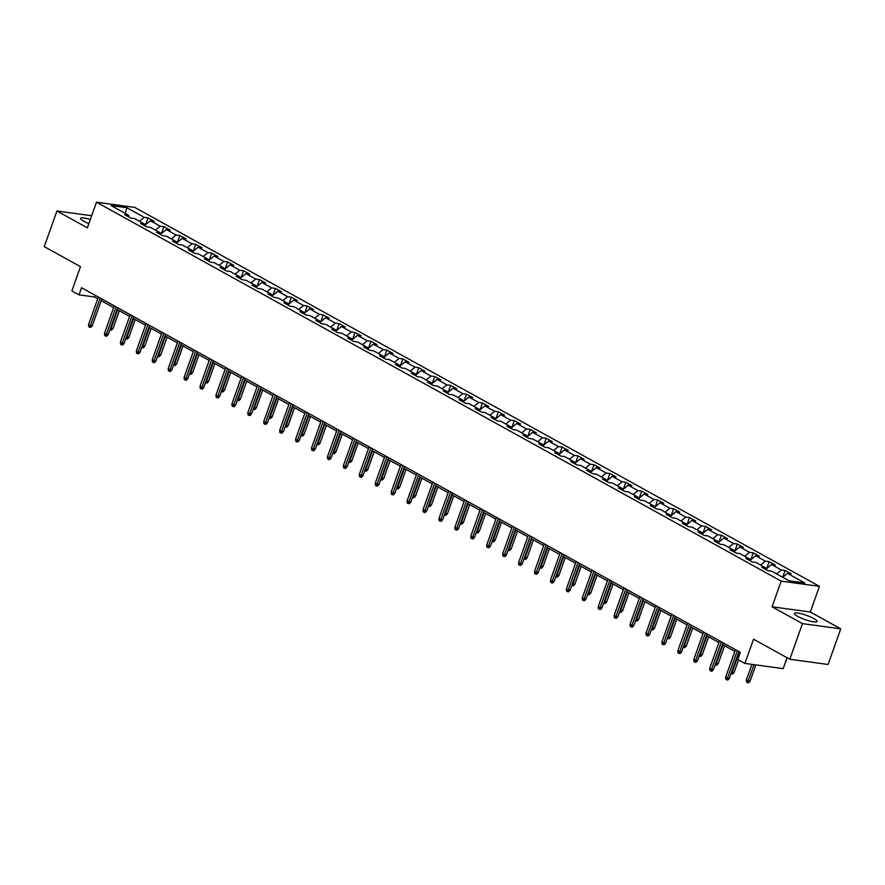 <?xml version="1.0" encoding="UTF-8"?>
<svg xmlns="http://www.w3.org/2000/svg" width="885" height="885" viewBox="0 0 885 885"><rect width="100%" height="100%" fill="white"/><g stroke="black" fill="none" stroke-linecap="round" stroke-linejoin="round"><path stroke-width="1.33" d="M90.336 219.491A12.003 2.235 19.6 0 0 80.59 218.341A12.003 2.235 19.6 0 0 83.832 221.272A12.003 2.235 19.6 0 0 88.865 223.606M797.717 616.38A12.003 2.235 19.6 0 0 809.742 621.049A12.003 2.235 19.6 0 0 817.098 621.502A12.003 2.235 19.6 0 0 813.857 618.582A12.003 2.235 19.6 0 0 801.832 613.913A12.003 2.235 19.6 0 0 794.476 613.449A12.003 2.235 19.6 0 0 797.717 616.38M819.455 586.357L134.763 207.411L96.498 202.189L781.189 581.135L819.455 586.357L810.328 612.011L772.052 606.789L802.474 623.626L840.75 628.848L810.328 612.011M840.75 628.848L828.061 664.48L789.796 659.248L753.544 639.191L744.916 663.418L783.192 668.64L787.075 657.743M91.664 215.741L56.939 210.995L44.25 246.627L80.491 266.684L71.873 290.911L79.019 294.86L94.529 296.984L97.726 298.754M802.474 623.626L789.796 659.248M129.144 217.135L128.502 215.199L124.719 214.679L130.847 218.075L134.62 218.584L144.421 224.016L140.649 223.496L146.777 226.892L150.55 227.401L160.351 232.832L156.579 232.312L162.707 235.709L166.48 236.218L176.281 241.649L172.509 241.129L178.626 244.514L182.41 245.034L192.211 250.455L188.428 249.946L194.556 253.331L198.328 253.851L208.13 259.272L204.358 258.763L210.486 262.148L214.258 262.668L224.06 268.089L220.288 267.58L226.416 270.965L230.189 271.485L239.99 276.905L236.218 276.385L242.346 279.782L246.118 280.291L255.92 285.722L252.148 285.202L258.265 288.599L262.048 289.107L271.85 294.539L268.066 294.019L274.195 297.415L277.967 297.924L287.769 303.356L283.997 302.836L290.125 306.221L293.897 306.741L303.699 312.162L299.926 311.653L306.055 315.038L309.827 315.558L319.629 320.978L315.856 320.47L321.985 323.855L325.757 324.375L335.559 329.795L331.786 329.286L337.904 332.672L341.687 333.191L351.489 338.612L347.705 338.092L353.834 341.488L357.606 342.008L367.408 347.429L363.635 346.909L369.764 350.305L373.536 350.814L383.338 356.246L379.565 355.726L385.694 359.122L389.466 359.631L399.268 365.062L395.495 364.543L401.624 367.939L405.396 368.448L415.198 373.879L411.425 373.359L417.543 376.744L421.326 377.264L431.128 382.685L427.344 382.176L433.473 385.561L437.245 386.081L447.047 391.502L443.274 390.993L449.403 394.378L453.175 394.898L462.977 400.319L459.204 399.81L465.333 403.195L469.105 403.715L478.907 409.135L475.134 408.616L481.263 412.012L485.035 412.532L494.837 417.952L491.064 417.432L497.182 420.829L500.965 421.337L510.767 426.769L506.983 426.249L513.112 429.645L516.884 430.154L526.686 435.586L522.913 435.066L529.042 438.462L532.814 438.971L542.616 444.403L538.843 443.883L544.972 447.268L548.744 447.788L558.546 453.209L554.773 452.7L560.902 456.085L564.674 456.605L574.476 462.025L570.703 461.516L576.821 464.902L580.604 465.422L590.406 470.842L586.622 470.333L592.751 473.718L596.523 474.238L606.325 479.659L602.552 479.139L608.681 482.535L612.453 483.044L622.255 488.476L618.482 487.956L624.611 491.352L628.383 491.861L638.185 497.293L634.412 496.773L640.541 500.169L644.313 500.678L654.115 506.109L650.342 505.589L656.46 508.975L660.243 509.494L670.045 514.915L666.261 514.406L672.39 517.791L676.162 518.311L685.964 523.732L682.191 523.223L688.32 526.608L692.092 527.128L701.894 532.549L698.121 532.04L704.25 535.425L708.022 535.945L717.823 541.366L714.051 540.846L720.18 544.242L723.952 544.762L733.753 550.182L729.981 549.662L736.099 553.059L739.882 553.567L749.683 558.999L745.9 558.479L752.029 561.875L755.801 562.384L765.602 567.816L761.83 567.296L767.959 570.692L771.731 571.201L789.088 580.814L804.808 582.961L787.451 573.347L791.234 573.867L785.106 570.471L782.683 577.263M128.502 215.199L111.134 205.597L126.865 207.743L144.222 217.345L147.994 217.865L145.549 224.724M785.106 570.471L781.333 569.962L771.532 564.53L775.304 565.05L769.176 561.665L765.403 561.145L755.602 555.725L759.374 556.234L753.246 552.848L749.473 552.328L739.672 546.908L743.444 547.417L737.327 544.032L733.543 543.512L723.742 538.091L727.525 538.6L721.397 535.215L717.624 534.695L707.812 529.274L711.595 529.794L705.467 526.398L701.694 525.878L691.893 520.457L695.665 520.977L689.537 517.581L685.764 517.072L675.963 511.641L679.735 512.161L673.607 508.764L669.834 508.255L660.033 502.824L663.805 503.344L657.688 499.948L653.904 499.439L644.103 494.007L647.886 494.527L641.758 491.142L637.985 490.622L628.173 485.201L631.956 485.71L625.828 482.325L622.055 481.805L612.254 476.384L616.026 476.893L609.898 473.508L606.125 472.988L596.324 467.568L600.096 468.077L593.968 464.691L590.195 464.171L580.394 458.751L584.166 459.271L578.049 455.875L574.265 455.355L564.464 449.934L568.247 450.454L562.119 447.058L558.346 446.549L548.534 441.117L552.317 441.637L546.189 438.241L542.416 437.732L532.615 432.3L536.387 432.82L530.259 429.424L526.486 428.915L516.685 423.484L520.457 424.003L514.329 420.618L510.556 420.098L500.755 414.678L504.527 415.187L498.41 411.802L494.626 411.282L484.825 405.861L488.608 406.37L482.48 402.985L478.708 402.465L468.906 397.044L472.678 397.553L466.55 394.168L462.778 393.648L452.976 388.227L456.748 388.747L450.62 385.351L446.848 384.842L437.046 379.411L440.819 379.93L434.69 376.534L430.918 376.025L421.116 370.594L424.888 371.114L418.771 367.717L414.988 367.209L405.186 361.777L408.97 362.297L402.841 358.912L399.069 358.392L389.267 352.971L393.04 353.48L386.911 350.095L383.139 349.575L373.337 344.154L377.11 344.663L370.981 341.278L367.209 340.758L357.407 335.338L361.18 335.846L355.051 332.461L351.279 331.941L341.477 326.521L345.25 327.041L339.132 323.644L335.349 323.125L325.547 317.704L329.331 318.224L323.202 314.828L319.43 314.319L309.628 308.887L313.401 309.407L307.272 306.011L303.5 305.502L293.698 300.07L297.471 300.59L291.342 297.194L287.57 296.685L277.768 291.253L281.541 291.773L275.412 288.388L271.64 287.868L261.838 282.448L265.611 282.957L259.493 279.572L255.71 279.052L245.908 273.631L249.692 274.14L243.563 270.755L239.791 270.235L229.989 264.814L233.762 265.323L227.633 261.938L223.861 261.418L214.059 255.997L217.832 256.517L211.703 253.121L207.931 252.601L198.129 247.18L201.902 247.7L195.773 244.304L192.001 243.795L182.199 238.364L185.972 238.884L179.854 235.487L176.071 234.979L166.269 229.547L170.053 230.067L163.924 226.671L160.152 226.162L150.35 220.73L154.123 221.25L147.994 217.865M744.916 663.418L737.769 659.458L740.314 652.333L81.553 287.736L79.019 294.86M145.074 225.952L144.421 224.016M150.35 220.73L144.863 225.299M160.152 226.162L155.417 230.1M161.004 234.757L160.351 232.832M166.269 229.547L160.782 234.116M176.071 234.979L171.347 238.917M176.934 243.574L176.281 241.649M182.199 238.364L176.712 242.932M192.001 243.795L187.277 247.734M192.864 252.391L192.211 250.455M198.129 247.18L192.642 251.749M207.931 252.601L203.196 256.539M208.783 261.208L208.13 259.272M214.059 255.997L208.572 260.566M223.861 261.418L219.126 265.356M224.713 270.025L224.06 268.089M229.989 264.814L224.502 269.383M239.791 270.235L235.056 274.173M240.643 278.841L239.99 276.905M245.908 273.631L240.421 278.2M255.71 279.052L250.986 282.99M256.573 287.658L255.92 285.722M261.838 282.448L256.351 287.017M271.64 287.868L266.916 291.807M272.503 296.475L271.85 294.539M277.768 291.253L272.281 295.822M287.57 296.685L282.835 300.623M288.422 305.281L287.769 303.356M293.698 300.07L288.211 304.639M303.5 305.502L298.765 309.44M304.351 314.098L303.699 312.162M309.628 308.887L304.141 313.456M319.43 314.319L314.695 318.246M320.281 322.914L319.629 320.978M325.547 317.704L320.06 322.273M335.349 323.125L330.625 327.063M336.212 331.731L335.559 329.795M341.477 326.521L335.99 331.09M351.279 331.941L346.555 335.88M352.141 340.548L351.489 338.612M357.407 335.338L351.92 339.906M367.209 340.758L362.474 344.696M368.06 349.365L367.408 347.429M373.337 344.154L367.85 348.723M383.139 349.575L378.404 353.513M383.99 358.182L383.338 356.246M389.267 352.971L383.78 357.529M399.069 358.392L394.334 362.33M399.92 366.998L399.268 365.062M405.186 361.777L399.699 366.346M414.988 367.209L410.264 371.147M415.85 375.804L415.198 373.879M421.116 370.594L415.629 375.163M430.918 376.025L426.194 379.964M431.769 384.621L431.128 382.685M437.046 379.411L431.559 383.979M446.848 384.842L442.113 388.769M447.699 393.438L447.047 391.502M452.976 388.227L447.489 392.796M462.778 393.648L458.043 397.586M463.629 402.255L462.977 400.319M468.906 397.044L463.419 401.613M478.708 402.465L473.973 406.403M479.559 411.071L478.907 409.135M484.825 405.861L479.338 410.43M494.626 411.282L489.903 415.22M495.489 419.888L494.837 417.952M500.755 414.678L495.268 419.247M510.556 420.098L505.833 424.037M511.408 428.705L510.767 426.769M516.685 423.484L511.198 428.052M526.486 428.915L521.752 432.853M527.338 437.511L526.686 435.586M532.615 432.3L527.128 436.869M542.416 437.732L537.682 441.67M543.268 446.328L542.616 444.403M548.534 441.117L543.058 445.686M558.346 446.549L553.612 450.487M559.198 455.144L558.546 453.209M564.464 449.934L558.977 454.503M574.265 455.355L569.542 459.293M575.128 463.961L574.476 462.025M580.394 458.751L574.907 463.32M590.195 464.171L585.472 468.11M591.047 472.778L590.406 470.842M596.324 467.568L590.837 472.136M606.125 472.988L601.391 476.926M606.977 481.595L606.325 479.659M612.254 476.384L606.767 480.953M622.055 481.805L617.321 485.743M622.907 490.412L622.255 488.476M628.173 485.201L622.697 489.77M637.985 490.622L633.251 494.56M638.837 499.228L638.185 497.293M644.103 494.007L638.616 498.576M653.904 499.439L649.181 503.377M654.767 508.034L654.115 506.109M660.033 502.824L654.546 507.393M669.834 508.255L665.111 512.194M670.686 516.851L670.045 514.915M675.963 511.641L670.476 516.209M685.764 517.072L681.03 521.011M686.616 525.668L685.964 523.732M691.893 520.457L686.406 525.026M701.694 525.878L696.96 529.816M702.546 534.485L701.894 532.549M707.812 529.274L702.325 533.843M717.624 534.695L712.89 538.633M718.476 543.302L717.823 541.366M723.742 538.091L718.255 542.66M733.543 543.512L728.82 547.45M734.406 552.118L733.753 550.182M739.672 546.908L734.185 551.477M749.473 552.328L744.75 556.267M750.325 560.935L749.683 558.999M755.602 555.725L750.115 560.293M765.403 561.145L760.669 565.084M766.255 569.752L765.602 567.816M771.532 564.53L766.045 569.099M781.333 569.962L776.599 573.9M787.451 573.347L782.727 577.285M772.052 606.789L781.189 581.135M56.939 210.995L87.361 227.832L96.498 202.189M101.2 300.668L113.656 307.571M117.13 309.484L129.586 316.387M133.06 318.301L145.516 325.193M148.979 327.118L161.446 334.01M164.909 335.935L177.365 342.827M180.839 344.752L193.295 351.644M196.769 353.569L209.225 360.46M212.699 362.385L225.155 369.277M228.618 371.191L241.085 378.094M244.548 380.008L257.004 386.911M260.478 388.825L272.934 395.717M276.408 397.642L288.864 404.534M292.338 406.458L304.794 413.35M308.257 415.275L320.724 422.167M324.187 424.092L336.643 430.984M340.117 432.898L352.573 439.801M356.047 441.715L368.503 448.618M371.977 450.531L384.433 457.434M387.895 459.348L400.363 466.24M403.826 468.165L416.282 475.057M419.755 476.982L432.212 483.874M435.685 485.799L448.142 492.691M451.615 494.615L464.072 501.507M467.534 503.421L480.002 510.324M483.464 512.238L495.921 519.141M499.394 521.055L511.851 527.947M515.324 529.872L527.781 536.764M531.254 538.688L543.711 545.58M547.173 547.505L559.641 554.397M563.103 556.322L575.56 563.214M579.033 565.139L591.49 572.031M594.963 573.945L607.42 580.848M610.893 582.761L623.35 589.664M626.812 591.578L639.28 598.47M642.742 600.395L655.199 607.287M658.672 609.212L671.129 616.104M674.602 618.029L687.059 624.921M690.532 626.846L702.989 633.737M706.451 635.651L718.919 642.554M722.381 644.468L734.838 651.371M738.311 653.285L739.694 654.059M126.865 207.743L125.261 213.407M144.222 217.345L139.487 221.283M95.149 295.258L94.529 296.984M769.176 561.665L766.731 568.524M753.246 552.848L750.801 559.718M737.327 544.032L734.882 550.901M721.397 535.215L718.952 542.085M705.467 526.398L703.022 533.268M689.537 517.581L687.092 524.451M673.607 508.764L671.162 515.634M657.688 499.948L655.243 506.817M641.758 491.142L639.313 498.001M625.828 482.325L623.383 489.195M609.898 473.508L607.453 480.378M593.968 464.691L591.523 471.561M578.049 455.875L575.604 462.744M562.119 447.058L559.674 453.928M546.189 438.241L543.744 445.111M530.259 429.424L527.814 436.294M514.329 420.618L511.884 427.477M498.41 411.802L495.965 418.671M482.48 402.985L480.035 409.855M466.55 394.168L464.105 401.038M450.62 385.351L448.175 392.221M434.69 376.534L432.245 383.404M418.771 367.717L416.326 374.587M402.841 358.912L400.396 365.77M386.911 350.095L384.466 356.965M370.981 341.278L368.536 348.148M355.051 332.461L352.606 339.331M339.132 323.644L336.687 330.514M323.202 314.828L320.757 321.697M307.272 306.011L304.827 312.881M291.342 297.194L288.897 304.064M275.412 288.388L272.967 295.247M259.493 279.572L257.048 286.441M243.563 270.755L241.118 277.625M227.633 261.938L225.188 268.808M211.703 253.121L209.258 259.991M195.773 244.304L193.328 251.174M179.854 235.487L177.409 242.357M163.924 226.671L161.479 233.54M737.293 650.663L727.503 678.164L729.362 678.419L727.879 679.99L726.85 679.846L727.503 678.164L725.667 677.147L735.457 649.645M729.362 678.419L738.92 651.57M726.85 679.846L725.822 679.282L725.667 677.147M750.049 681.24L748.566 682.811L747.537 682.667L746.509 682.103L746.354 679.968L750.049 681.24L755.867 664.912M747.537 682.667L754.009 664.657M746.354 679.968L751.907 664.369M721.364 641.846L711.573 669.348L713.432 669.602L711.949 671.173L710.92 671.029L711.573 669.348L709.737 668.33L719.527 640.828M713.432 669.602L723.001 642.753M710.92 671.029L709.892 670.465L709.737 668.33M705.433 633.029L695.643 660.531L697.502 660.785L696.019 662.356L694.99 662.212L695.643 660.531L693.807 659.513L703.597 632.012M697.502 660.785L707.071 633.937M694.99 662.212L693.973 661.648L693.807 659.513M731.696 671.859L734.119 672.423L738.577 659.9M734.119 672.423L732.636 673.994L731.607 673.861L738.875 653.595M715.766 663.042L718.2 663.617L724.583 645.685M718.2 663.617L716.717 665.177L715.677 665.044L722.945 644.789M689.515 624.213L679.713 651.714L681.583 651.968L680.1 653.539L679.061 653.395L679.713 651.714L677.877 650.696L687.667 623.195M681.583 651.968L691.141 625.12M679.061 653.395L678.043 652.831L677.877 650.696M673.585 615.407L663.794 642.897L665.653 643.152L664.17 644.722L663.13 644.59L663.794 642.897L661.947 641.89L671.748 614.389M665.653 643.152L675.211 616.303M663.13 644.59L662.113 644.026L661.947 641.89M657.655 606.59L647.864 634.091L649.723 634.346L648.24 635.917L647.212 635.773L647.864 634.091L646.028 633.074L655.818 605.572M649.723 634.346L659.281 607.486M647.212 635.773L646.183 635.209L646.028 633.074M699.836 654.236L702.27 654.8L708.653 636.868M702.27 654.8L700.787 656.371L699.747 656.228L707.015 635.972M683.917 645.419L686.34 645.984L692.723 628.051M686.34 645.984L684.857 647.554L683.817 647.411L691.085 627.155M667.987 636.603L670.41 637.167L676.793 619.246M670.41 637.167L668.927 638.738L667.898 638.594L675.167 618.338M652.057 627.786L654.48 628.35L660.863 610.429M654.48 628.35L652.997 629.921L651.968 629.777L659.236 609.522M636.127 618.969L638.561 619.533L644.944 601.612M638.561 619.533L637.078 621.104L636.038 620.96L643.306 600.705M620.197 610.152L622.631 610.716L629.014 592.795M622.631 610.716L621.148 612.287L620.108 612.154L627.376 591.888M604.278 601.335L606.701 601.9L613.084 583.978M606.701 601.9L605.218 603.47L604.178 603.338L611.458 583.071M588.348 592.519L590.771 593.094L597.154 575.161M590.771 593.094L589.288 594.665L588.26 594.521L595.528 574.265M572.418 583.713L574.841 584.277L581.224 566.345M574.841 584.277L573.358 585.848L572.329 585.704L579.598 565.449M556.488 574.896L558.922 575.46L565.305 557.528M558.922 575.46L557.439 577.031L556.399 576.887L563.668 556.632M540.558 566.079L542.992 566.643L549.375 548.722M542.992 566.643L541.509 568.214L540.469 568.07L547.738 547.815M524.639 557.262L527.062 557.827L533.445 539.905M527.062 557.827L525.579 559.397L524.539 559.254L531.819 538.998M508.709 548.446L511.132 549.01L517.515 531.088M511.132 549.01L509.649 550.581L508.621 550.437L515.889 530.181M492.779 539.629L495.202 540.193L501.585 522.272M495.202 540.193L493.719 541.764L492.691 541.631L499.959 521.365M476.849 530.812L479.283 531.387L485.666 513.455M479.283 531.387L477.8 532.947L476.761 532.814L484.029 512.548M460.93 521.995L463.353 522.57L469.736 504.638M463.353 522.57L461.87 524.141L460.831 523.997L468.099 503.742M445 513.189L447.423 513.754L453.806 495.821M447.423 513.754L445.94 515.324L444.912 515.181L452.18 494.925M429.07 504.373L431.493 504.937L437.876 487.004M431.493 504.937L430.01 506.508L428.982 506.364L436.25 486.108M413.14 495.556L415.563 496.12L421.946 478.199M415.563 496.12L414.08 497.691L413.052 497.547L420.32 477.292M641.725 597.773L631.934 625.275L633.793 625.529L632.31 627.1L631.282 626.956L631.934 625.275L630.098 624.257L639.888 596.755M633.793 625.529L643.362 598.669M631.282 626.956L630.253 626.392L630.098 624.257M625.795 588.956L616.004 616.458L617.863 616.712L616.38 618.283L615.352 618.139L616.004 616.458L614.168 615.44L623.958 587.939M617.863 616.712L627.432 589.864M615.352 618.139L614.334 617.575L614.168 615.44M609.876 580.14L600.074 607.641L601.944 607.895L600.461 609.466L599.422 609.322L600.074 607.641L598.238 606.623L608.028 579.122M601.944 607.895L611.502 581.047M599.422 609.322L598.404 608.758L598.238 606.623M593.946 571.323L584.155 598.824L586.014 599.079L584.531 600.649L583.492 600.506L584.155 598.824L582.308 597.806L592.109 570.305M586.014 599.079L595.572 572.23M583.492 600.506L582.474 599.942L582.308 597.806M578.016 562.506L568.225 590.007L570.084 590.262L568.601 591.833L567.573 591.689L568.225 590.007L566.389 588.99L576.179 561.488M570.084 590.262L579.642 563.413M567.573 591.689L566.544 591.125L566.389 588.99M562.086 553.689L552.295 581.191L554.154 581.445L552.671 583.016L551.643 582.883L552.295 581.191L550.459 580.173L560.249 552.683M554.154 581.445L563.723 554.596M551.643 582.883L550.625 582.308L550.459 580.173M546.156 544.883L536.365 572.385L538.224 572.639L536.752 574.199L535.713 574.066L536.365 572.385L534.529 571.367L544.319 543.866M538.224 572.639L547.793 545.779M535.713 574.066L534.695 573.502L534.529 571.367M530.237 536.067L520.435 563.568L522.305 563.822L520.822 565.393L519.783 565.249L520.435 563.568L518.599 562.55L528.389 535.049M522.305 563.822L531.863 536.963M519.783 565.249L518.765 564.685L518.599 562.55M514.307 527.25L504.516 554.751L506.375 555.006L504.892 556.577L503.853 556.433L504.516 554.751L502.669 553.733L512.47 526.232M506.375 555.006L515.933 528.146M503.853 556.433L502.835 555.869L502.669 553.733M498.377 518.433L488.586 545.934L490.445 546.189L488.962 547.76L487.934 547.616L488.586 545.934L486.75 544.917L496.54 517.415M490.445 546.189L500.003 519.34M487.934 547.616L486.905 547.052L486.75 544.917M482.447 509.616L472.656 537.118L474.515 537.372L473.033 538.943L472.004 538.799L472.656 537.118L470.82 536.1L480.61 508.598M474.515 537.372L484.084 510.523M472.004 538.799L470.986 538.235L470.82 536.1M466.517 500.799L456.726 528.301L458.585 528.555L457.114 530.126L456.074 529.982L456.726 528.301L454.89 527.283L464.68 499.782M458.585 528.555L468.154 501.706M456.074 529.982L455.056 529.418L454.89 527.283M450.598 491.983L440.796 519.484L442.666 519.738L441.184 521.309L440.144 521.165L440.796 519.484L438.96 518.466L448.75 490.965M442.666 519.738L452.224 492.89M440.144 521.165L439.126 520.601L438.96 518.466M434.668 483.166L424.877 510.667L426.736 510.922L425.254 512.492L424.214 512.36L424.877 510.667L423.03 509.649L432.831 482.159M426.736 510.922L436.294 484.073M424.214 512.36L423.196 511.784L423.03 509.649M418.738 474.36L408.947 501.861L410.806 502.116L409.324 503.676L408.295 503.543L408.947 501.861L407.111 500.844L416.901 473.342M410.806 502.116L420.364 475.256M408.295 503.543L407.266 502.979L407.111 500.844M402.808 465.543L393.017 493.045L394.876 493.299L393.394 494.87L392.365 494.726L393.017 493.045L391.181 492.027L400.971 464.525M394.876 493.299L404.445 466.439M392.365 494.726L391.347 494.162L391.181 492.027M386.878 456.726L377.087 484.228L378.946 484.482L377.475 486.053L376.435 485.909L377.087 484.228L375.251 483.21L385.041 455.709M378.946 484.482L388.515 457.622M376.435 485.909L375.417 485.345L375.251 483.21M370.959 447.91L361.157 475.411L363.027 475.665L361.545 477.236L360.505 477.092L361.157 475.411L359.321 474.393L369.111 446.892M363.027 475.665L372.585 448.817M360.505 477.092L359.487 476.528L359.321 474.393M355.029 439.093L345.238 466.594L347.097 466.849L345.615 468.419L344.575 468.276L345.238 466.594L343.391 465.576L353.192 438.075M347.097 466.849L356.655 440M344.575 468.276L343.557 467.711L343.391 465.576M339.099 430.276L329.308 457.777L331.167 458.032L329.685 459.603L328.656 459.459L329.308 457.777L327.472 456.76L337.262 429.258M331.167 458.032L340.725 431.183M328.656 459.459L327.627 458.895L327.472 456.76M397.21 486.739L399.644 487.303L406.027 469.382M399.644 487.303L398.161 488.874L397.122 488.73L404.39 468.475M381.291 477.922L383.714 478.486L390.097 460.565M383.714 478.486L382.231 480.057L381.192 479.913L388.46 459.658M365.361 469.105L367.784 469.669L374.167 451.748M367.784 469.669L366.301 471.24L365.273 471.108L372.541 450.841M349.431 460.288L351.854 460.864L358.237 442.931M351.854 460.864L350.372 462.424L349.343 462.291L356.611 442.035M323.169 421.459L313.378 448.96L315.237 449.215L313.755 450.786L312.726 450.642L313.378 448.96L311.542 447.943L321.332 420.441M315.237 449.215L324.806 422.366M312.726 450.642L311.708 450.078L311.542 447.943M307.239 412.653L297.448 440.144L299.307 440.398L297.836 441.969L296.796 441.836L297.448 440.144L295.612 439.137L305.402 411.636M299.307 440.398L308.876 413.549M296.796 441.836L295.778 441.272L295.612 439.137M291.32 403.837L281.518 431.338L283.388 431.592L281.906 433.152L280.866 433.019L281.518 431.338L279.682 430.32L289.472 402.819M283.388 431.592L292.946 404.733M280.866 433.019L279.848 432.455L279.682 430.32M275.39 395.02L265.6 422.521L267.458 422.776L265.976 424.346L264.936 424.203L265.6 422.521L263.752 421.503L273.553 394.002M267.458 422.776L277.016 395.916M264.936 424.203L263.918 423.638L263.752 421.503M259.46 386.203L249.67 413.704L251.528 413.959L250.046 415.53L249.017 415.386L249.67 413.704L247.833 412.687L257.623 385.185M251.528 413.959L261.086 387.11M249.017 415.386L247.988 414.822L247.833 412.687M243.53 377.386L233.74 404.887L235.598 405.142L234.116 406.713L233.087 406.569L233.74 404.887L231.903 403.87L241.693 376.368M235.598 405.142L245.167 378.293M233.087 406.569L232.069 406.005L231.903 403.87M227.6 368.569L217.81 396.071L219.668 396.325L218.197 397.896L217.157 397.752L217.81 396.071L215.973 395.053L225.763 367.552M219.668 396.325L229.237 369.476M217.157 397.752L216.139 397.188L215.973 395.053M211.681 359.752L201.88 387.254L203.749 387.508L202.267 389.079L201.227 388.935L201.88 387.254L200.043 386.236L209.833 358.735M203.749 387.508L213.307 360.66M201.227 388.935L200.209 388.371L200.043 386.236M333.501 451.483L335.924 452.047L342.307 434.115M335.924 452.047L334.441 453.618L333.413 453.474L340.681 433.219M317.571 442.666L320.005 443.23L326.388 425.298M320.005 443.23L318.523 444.801L317.483 444.657L324.751 424.402M301.652 433.849L304.075 434.413L310.458 416.492M304.075 434.413L302.593 435.984L301.553 435.84L308.821 415.585M285.722 425.032L288.145 425.596L294.528 407.675M288.145 425.596L286.663 427.167L285.634 427.024L292.902 406.768M269.792 416.216L272.215 416.78L278.598 398.858M272.215 416.78L270.733 418.351L269.704 418.207L276.972 397.951M253.862 407.399L256.285 407.963L262.668 390.042M256.285 407.963L254.803 409.534L253.774 409.39L261.042 389.135M237.932 398.582L240.366 399.146L246.749 381.225M240.366 399.146L238.884 400.717L237.844 400.584L245.112 380.318M222.013 389.765L224.436 390.34L230.819 372.408M224.436 390.34L222.954 391.911L221.914 391.767L229.182 371.512M195.751 350.936L185.961 378.437L187.819 378.691L186.337 380.262L185.297 380.13L185.961 378.437L184.113 377.419L193.915 349.918M187.819 378.691L197.377 351.843M185.297 380.13L184.279 379.554L184.113 377.419M206.083 380.959L208.506 381.523L214.889 363.591M208.506 381.523L207.024 383.094L205.995 382.951L213.263 362.695M179.821 342.13L170.031 369.631L171.889 369.875L170.407 371.446L169.378 371.313L170.031 369.631L168.194 368.614L177.985 341.112M171.889 369.875L181.447 343.026M169.378 371.313L168.349 370.749L168.194 368.614M190.153 372.142L192.576 372.707L198.959 354.774M192.576 372.707L191.094 374.278L190.065 374.134L197.333 353.878M163.891 333.313L154.101 360.815L155.959 361.069L154.477 362.64L153.448 362.496L154.101 360.815L152.264 359.797L162.055 332.295M155.959 361.069L165.528 334.209M153.448 362.496L152.43 361.932L152.264 359.797M174.223 363.326L176.646 363.89L183.029 345.969M176.646 363.89L175.164 365.461L174.135 365.317L181.403 345.062M147.961 324.496L138.171 351.998L140.04 352.252L138.558 353.823L137.518 353.679L138.171 351.998L136.334 350.98L146.125 323.479M140.04 352.252L149.598 325.392M137.518 353.679L136.5 353.115L136.334 350.98M158.293 354.509L160.727 355.073L167.11 337.152M160.727 355.073L159.245 356.644L158.205 356.5L165.473 336.245M132.042 315.68L122.241 343.181L124.11 343.435L122.628 345.006L121.588 344.862L122.241 343.181L120.404 342.163L130.195 314.662M124.11 343.435L133.668 316.587M121.588 344.862L120.57 344.298L120.404 342.163M142.374 345.692L144.797 346.256L151.18 328.335M144.797 346.256L143.315 347.827L142.275 347.683L149.543 327.428M116.112 306.863L106.322 334.364L108.18 334.618L106.698 336.189L105.658 336.046L106.322 334.364L104.474 333.346L114.276 305.845M108.18 334.618L117.738 307.77M105.658 336.046L104.64 335.481L104.474 333.346M126.444 336.875L128.867 337.439L135.25 319.518M128.867 337.439L127.385 339.01L126.356 338.878L133.624 318.611M100.182 298.046L90.392 325.547L92.25 325.802L90.768 327.373L89.739 327.229L90.392 325.547L88.555 324.529L98.346 297.028M92.25 325.802L101.808 298.953M89.739 327.229L88.71 326.665L88.555 324.529M110.514 328.058L112.937 328.634L119.32 310.701M112.937 328.634L111.455 330.194L110.426 330.061L117.694 309.794"/></g></svg>
